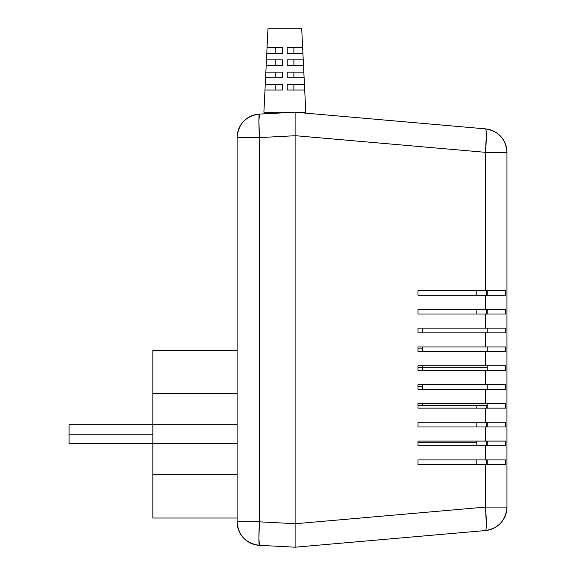<?xml version="1.0" encoding="UTF-8"?>
<svg xmlns="http://www.w3.org/2000/svg" width="576" height="576" viewBox="0 0 576 576"><rect width="100%" height="100%" fill="white"/><g stroke="black" fill="none" stroke-linecap="round" stroke-linejoin="round"><path stroke-width="0.86" d="M237.11 521.827L237.11 137.592A23.537 23.537 0 0 1 259.416 114.091L295.106 112.219L259.416 114.091A23.537 1.231 87 0 0 259.416 137.592L259.416 521.827L295.106 523.692L295.106 112.219L485.467 128.873L295.106 112.219L295.106 135.727L259.416 137.592L295.106 135.727L295.106 523.692L259.416 521.827L259.416 137.592L258.912 120.996L259.416 114.091C245.772 116.035 238.342 123.869 237.11 137.592L259.416 137.592L237.11 137.592L237.11 521.827L259.416 521.827A23.537 1.231 93 0 0 259.416 545.328L295.106 547.2L295.106 523.692L295.106 547.2L259.416 545.328L258.912 538.423L259.416 521.827L237.11 521.827C238.342 535.55 245.772 543.384 259.416 545.328A23.537 23.537 0 0 1 237.11 521.827M295.106 539.647L295.106 523.75L295.106 547.2L295.106 540.346L295.106 547.2L485.467 530.546C498.665 528.264 505.829 520.445 506.952 507.096A23.537 23.537 0 0 1 485.467 530.546L295.106 547.2L295.106 533.059M152.842 518.033L237.11 518.033L152.842 518.033L152.842 474.79L152.842 518.033M152.842 424.8L152.842 474.79L237.11 474.79L152.842 474.79L152.842 443.635L237.11 443.635L152.842 443.635L152.842 424.8L237.11 424.8L152.842 424.8L152.842 393.646L237.11 393.646L152.842 393.646L152.842 350.41L152.842 424.8L69.048 424.8L69.048 434.218L152.842 434.218L69.048 434.218L69.048 424.8M237.11 350.41L152.842 350.41L237.11 350.41M487.238 461.858L486.238 461.858L487.238 461.858M422.683 367.711L418.01 367.711L422.683 367.711L422.683 370.49L422.683 365.782L422.683 367.711L487.238 367.711L422.683 367.711M422.683 384.61L422.683 389.318L422.683 384.61M422.683 403.438L422.683 405.49L422.683 403.438M422.683 351.655L422.683 346.954L422.683 351.655M422.683 332.827L422.683 328.118L422.683 332.827M487.238 459.929L487.238 464.638L487.238 459.929M487.238 441.101L487.238 445.81L487.238 441.101M487.238 422.273L487.238 426.982L487.238 422.273M487.238 403.438L487.238 408.146L487.238 403.438M487.238 384.61L487.238 389.318L487.238 384.61M487.238 365.782L487.238 370.49L487.238 365.782M487.238 346.954L487.238 351.655L487.238 346.954M487.238 328.118L487.238 332.827L487.238 328.118M487.238 309.29L487.238 313.999L487.238 309.29M487.238 290.462L487.238 295.164L487.238 290.462M295.106 523.75L295.106 135.67L295.106 523.75L485.467 507.096L485.467 464.638L418.01 464.638L418.01 459.929L485.467 459.929L485.467 445.81L418.01 445.81L418.01 441.101L485.467 441.101L485.467 426.982L418.01 426.982L418.01 422.273L485.467 422.273L485.467 408.146L418.01 408.146L418.01 403.438L485.467 403.438L485.467 389.318L418.01 389.318L418.01 384.61L485.467 384.61L485.467 370.49L418.01 370.49L418.01 365.782L485.467 365.782L485.467 351.655L418.01 351.655L418.01 346.954L485.467 346.954L485.467 332.827L418.01 332.827L418.01 328.118L485.467 328.118L485.467 313.999L418.01 313.999L418.01 309.29L485.467 309.29L485.467 295.164L418.01 295.164L418.01 290.462L485.467 290.462L485.467 152.323L295.106 135.67L485.467 152.323L485.467 290.462L505.721 290.462L505.721 295.164L485.467 295.164L485.467 309.29L505.721 309.29L505.721 313.999L485.467 313.999L485.467 328.118L505.721 328.118L505.721 332.827L485.467 332.827L485.467 346.954L505.721 346.954L505.721 351.655L485.467 351.655L485.467 365.782L505.721 365.782L505.721 370.49L485.467 370.49L485.467 384.61L505.721 384.61L505.721 389.318L485.467 389.318L485.467 403.438L505.721 403.438L505.721 408.146L485.467 408.146L485.467 422.273L505.721 422.273L505.721 426.982L485.467 426.982L485.467 441.101L505.721 441.101L505.721 445.81L485.467 445.81L485.467 459.929L505.721 459.929L505.721 464.638L485.467 464.638L485.467 507.096L295.106 523.75M506.952 507.096L506.952 152.323L485.467 152.323A23.537 2.045 -85 0 0 485.467 128.873C486.022 129.146 486.302 131.45 486.302 135.806L485.467 152.323L506.952 152.323C505.829 138.974 498.665 131.155 485.467 128.873A23.537 23.537 0 0 1 506.952 152.323L506.952 507.096L485.467 507.096L486.302 523.613C486.302 527.962 486.022 530.273 485.467 530.546A23.537 2.045 -95 0 0 485.467 507.096L506.952 507.096M505.721 464.638L505.721 459.929L418.01 459.929L418.01 464.638L505.721 464.638M505.721 445.81L505.721 441.101L418.01 441.101L418.01 445.81L505.721 445.81M505.721 426.982L505.721 422.273L418.01 422.273L418.01 426.982L505.721 426.982M505.721 408.146L505.721 403.438L418.01 403.438L418.01 408.146L505.721 408.146M505.721 389.318L505.721 384.61L418.01 384.61L418.01 389.318L505.721 389.318M505.721 370.49L505.721 365.782L418.01 365.782L418.01 370.49L505.721 370.49M505.721 351.655L505.721 346.954L418.01 346.954L418.01 351.655L505.721 351.655M505.721 332.827L505.721 328.118L418.01 328.118L418.01 332.827L505.721 332.827M505.721 313.999L505.721 309.29L418.01 309.29L418.01 313.999L505.721 313.999M505.721 295.164L505.721 290.462L418.01 290.462L418.01 295.164L505.721 295.164M69.048 443.635L69.048 434.218L69.048 443.635L152.842 443.635M275.803 90L275.803 84.348L275.803 90M275.803 77.76L275.803 72.108L275.803 77.76M275.803 65.52L275.803 59.868L275.803 65.52M275.803 53.28L275.803 47.628L275.803 53.28M282.492 90L264.982 90L263.894 112.219L305.791 112.219L304.711 90L287.201 90L287.201 84.348L304.43 84.348L304.106 77.76L287.201 77.76L287.201 72.108L303.833 72.108L303.509 65.52L287.201 65.52L287.201 59.868L303.235 59.868L302.911 53.28L287.201 53.28L287.201 47.628L302.638 47.628L301.716 28.8L267.977 28.8L267.055 47.628L282.492 47.628L282.492 53.28L266.782 53.28L266.458 59.868L282.492 59.868L282.492 65.52L266.184 65.52L265.86 72.108L282.492 72.108L282.492 77.76L265.579 77.76L265.262 84.348L282.492 84.348L282.492 90L282.492 84.348L265.262 84.348L267.977 28.8L301.716 28.8L305.791 112.219L263.894 112.219L265.262 84.348L264.982 90L282.492 90M273.456 113.357L273.456 112.219L273.456 113.357M287.201 53.28L287.201 47.628L287.201 53.28L302.911 53.28L302.638 47.628L287.201 47.628M293.882 53.28L293.882 47.628L293.882 53.28M282.492 47.628L282.492 53.28L282.492 47.628L267.055 47.628L266.782 53.28L282.492 53.28M287.201 65.52L287.201 59.868L287.201 65.52L303.509 65.52L303.235 59.868L287.201 59.868M293.882 65.52L293.882 59.868L293.882 65.52M282.492 59.868L282.492 65.52L282.492 59.868L266.458 59.868L266.184 65.52L282.492 65.52M287.201 77.76L287.201 72.108L303.833 72.108L304.106 77.76L287.201 77.76M293.882 77.76L293.882 72.108L293.882 77.76M282.492 72.108L282.492 77.76L265.579 77.76L265.86 72.108L282.492 72.108M287.201 90L287.201 84.348L304.43 84.348L304.711 90L287.201 90M293.882 90L293.882 84.348L293.882 90M418.01 405.49L486.238 405.49L476.82 405.49L476.82 408.146L476.82 405.49L418.01 405.49M476.82 442.202L418.01 442.202L476.82 442.202M486.238 313.999L486.238 309.29L486.238 313.999M486.238 295.164L486.238 290.462L486.238 295.164M486.238 464.638L486.238 459.929L486.238 464.638M486.238 445.81L486.238 441.101L486.238 445.81M486.238 426.982L486.238 422.273L486.238 426.982M486.238 408.146L486.238 405.49L486.238 408.146M476.82 290.462L476.82 295.164L476.82 290.462M476.82 309.29L476.82 313.999L476.82 309.29M476.82 464.638L476.82 459.929L476.82 464.638M476.82 445.81L476.82 441.101L476.82 445.81M476.82 426.982L476.82 422.273L476.82 426.982M422.683 386.539L418.01 386.539M422.683 348.876L418.01 348.876"/></g></svg>
